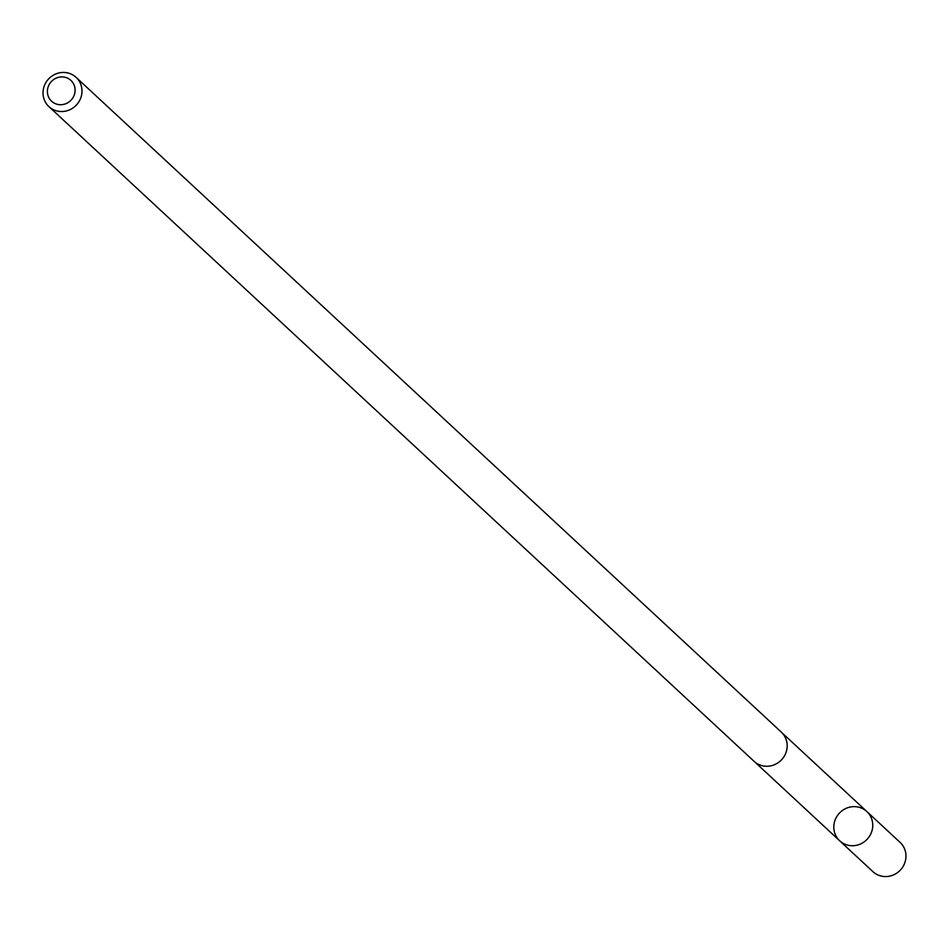 <?xml version="1.0" encoding="UTF-8"?>
<svg xmlns="http://www.w3.org/2000/svg" width="949" height="949" viewBox="0 0 949 949"><rect width="100%" height="100%" fill="white"/><g stroke="black" fill="none" stroke-linecap="round" stroke-linejoin="round"><path stroke-width="1.42" d="M868.347 837.872A19.965 19.051 132.9 0 1 839.699 840.814A19.965 19.051 132.9 0 1 839.319 813.222A19.965 19.051 132.9 0 1 866.864 811.561A19.965 19.051 132.9 0 1 868.347 837.872A19.965 19.051 132.9 0 1 839.699 840.814L872.902 871.645A19.976 19.063 -47.1 0 0 901.55 868.703A19.976 19.063 -47.1 0 0 900.079 842.38L866.864 811.561A19.965 19.051 132.9 0 1 868.347 837.872M48.921 106.62L754.099 761.347A19.976 19.063 -47.1 0 0 781.656 759.686A19.976 19.063 -47.1 0 0 781.276 732.082L76.098 77.355A19.976 19.063 -47.1 0 0 47.45 80.297A19.976 19.063 -47.1 0 0 48.921 106.62A19.976 19.063 -47.1 0 0 76.478 104.948A19.976 19.063 -47.1 0 0 76.098 77.355M50.534 82.504A14.211 13.559 -47.1 0 0 58.992 104.627A14.211 13.559 -47.1 0 0 74.224 85.315A14.211 13.559 -47.1 0 0 50.534 82.504M754.811 761.976L839.699 840.814M781.952 732.747L866.864 811.561"/></g></svg>
